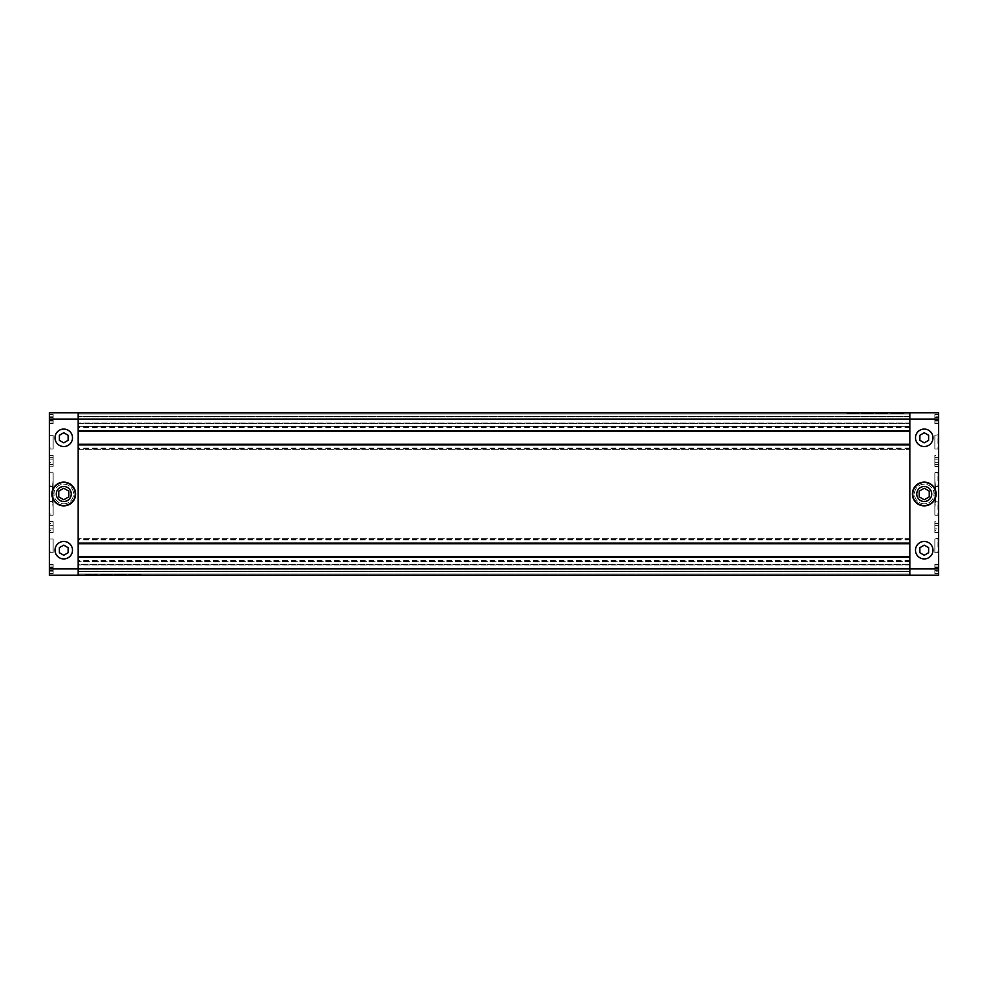 <?xml version="1.0" encoding="UTF-8"?>
<svg xmlns="http://www.w3.org/2000/svg" width="988" height="988" viewBox="0 0 988 988"><rect width="100%" height="100%" fill="white"/><g stroke="black" fill="none" stroke-linecap="round" stroke-linejoin="round"><path stroke-width="0.74" stroke-dasharray="4.94 3.71" d="M49.4 575.177L49.4 412.823L938.6 412.823L938.6 575.177L49.4 575.177L49.4 412.823L938.6 412.823L938.6 575.177L49.4 575.177L49.4 412.823L78.126 412.823L78.126 575.177L78.126 574.053L78.126 575.177L49.4 575.177M890.83 413.453L903.946 413.453L890.83 413.453L890.83 412.823L903.946 412.823L890.83 412.823M903.946 413.453L903.946 412.823M899.92 413.453L898.672 412.823L900.303 412.823L897.524 412.823L897.524 413.453L900.537 412.823L900.537 413.453L897.524 413.453L899.969 412.823L898.672 413.453L900.303 413.453L894.473 413.453L896.746 412.823L894.473 412.823L896.104 412.823L895.56 413.453L894.807 412.823M896.104 413.453L896.104 412.823L896.104 413.453M892.448 412.823L893.535 413.453L892.448 412.823L893.127 413.453L894.338 412.823L894.338 413.453L893.127 412.823M97.17 574.547L97.17 575.177L84.054 575.177L97.17 575.177L84.054 575.177L84.054 574.547L97.17 574.547L84.054 574.547M88.08 574.547L89.328 575.177L87.697 575.177L90.476 575.177L90.476 574.547L87.463 575.177L87.463 574.547L90.476 574.547L88.031 575.177L89.328 574.547L87.697 574.547L93.527 574.547L91.254 575.177L93.527 575.177L91.896 575.177L92.44 574.547L93.193 575.177M91.896 574.547L91.896 575.177L91.896 574.547M95.552 575.177L94.465 574.547L95.552 575.177L94.873 574.547L93.662 575.177L93.662 574.547L94.873 575.177M853.978 412.823L848.26 412.823L854.003 412.823L854.003 413.453L848.272 413.453L848.272 412.823L848.272 413.453L854.003 413.453L853.978 412.823M849.705 413.453L849.557 412.823L847.778 413.453L854.595 413.453L854.595 412.823L852.385 412.823L852.57 413.453L854.595 412.823L847.778 412.823L852.385 412.823L852.385 413.453L849.705 412.823M871.441 412.823L872.688 412.823L870.971 413.453L871.441 412.823M885.927 413.453L886.878 412.823L885.47 413.453L886.903 413.453L884.248 412.823L884.272 413.453L879.653 413.453L884.272 413.453L884.272 412.823L879.653 412.823L886.903 412.823L885.927 412.823L886.903 413.453L885.927 412.823M885.47 412.823L884.248 412.823M863.858 413.453L862.697 413.453L864.932 413.453L863.858 413.453L864.932 412.823L862.697 413.453L863.858 412.823M909.874 575.177L909.874 412.823L909.874 413.947L909.874 412.823L938.6 412.823L938.6 575.177L909.874 575.177L909.874 412.823L78.126 412.823L78.126 413.947L78.126 412.823L909.874 412.823L78.126 412.823L78.126 575.177L909.874 575.177L909.874 574.053L78.126 574.053L78.126 571.805L78.126 574.053L909.874 574.053L909.874 571.435L78.126 571.435L909.874 571.435L909.874 564.556L78.126 564.556L78.126 571.052L78.126 564.556L909.874 564.556L909.874 571.435L78.126 571.435L909.874 571.435L909.874 574.053L78.126 574.053L909.874 574.053L909.874 575.177L78.126 575.177M865.772 412.823L862.388 412.823L869.156 412.823L869.156 413.453L865.612 413.453L865.612 412.823L865.772 413.453L864.154 413.453L864.154 412.823M867.353 412.823L867.353 413.453L868.748 412.823L865.612 412.823M863.957 412.823L863.957 413.453L866.846 412.823M871.996 412.823L871.774 413.453L872.404 412.823L861.351 412.823L862.018 412.823L861.351 413.453L861.585 412.823M873.392 413.453L861.351 413.453L862.018 412.823L873.392 412.823L871.774 412.823L873.392 413.453L873.392 412.823M871.996 413.453L872.404 412.823L872.404 413.453L871.638 412.823M858.164 412.823L854.99 412.823L858.93 412.823L858.164 412.823L858.93 413.453L858.164 412.823M855.608 413.453L858.93 413.453L855.485 413.453L855.608 412.823M857.868 412.823L857.868 413.453L857.868 412.823M879.653 412.823L878.48 413.453L879.653 412.823M881.21 412.823L878.048 412.823L881.21 412.823L881.21 413.453L881.21 412.823M877.43 412.823L877.43 413.453L875.8 412.823L875.8 413.453L878.888 412.823L875.8 412.823L878.048 412.823L877.999 413.453L879.678 412.823M853.755 412.823L847.408 412.823L853.755 412.823L853.755 413.453L854.793 413.453L853.755 412.823M847.408 412.823L848.457 413.453L847.408 412.823M134.022 575.177L139.74 575.177L133.998 575.177L133.998 574.547L139.728 574.547L139.728 575.177L139.728 574.547L133.998 574.547L134.022 575.177M138.295 574.547L138.444 575.177L140.222 574.547L133.405 574.547L133.405 575.177L135.615 575.177L135.43 574.547L133.405 575.177L140.222 575.177L135.615 575.177L135.615 574.547L138.295 575.177M106.79 575.177L109.952 575.177L106.79 575.177L106.79 574.547L106.79 575.177M110.57 575.177L110.57 574.547L112.2 575.177L112.2 574.547L109.112 575.177L112.2 575.177L109.952 575.177L110.001 574.547L108.322 575.177M102.073 574.547L101.122 575.177L102.53 574.547L109.52 575.177L104.876 575.177L104.876 574.547L103.728 575.177L101.097 574.547L102.073 575.177M129.836 575.177L133.01 575.177L129.07 575.177L129.836 575.177L129.07 574.547L129.836 575.177M132.392 574.547L129.07 574.547L132.516 574.547L132.392 575.177M130.132 575.177L130.132 574.547L130.132 575.177M116.559 575.177L115.312 575.177L117.029 574.547L116.559 575.177M122.228 575.177L125.612 575.177L118.844 575.177L118.844 574.547L122.389 574.547L122.389 575.177L122.228 574.547L123.846 574.547L123.846 575.177M120.647 575.177L120.647 574.547L119.252 575.177L122.389 575.177M124.043 575.177L124.043 574.547L121.154 575.177M124.142 574.547L125.303 574.547L123.068 574.547L124.142 574.547L123.068 575.177L125.303 574.547L124.142 575.177M102.53 575.177L103.752 575.177M116.004 575.177L116.226 574.547L115.596 575.177L126.649 575.177L125.982 575.177L126.649 574.547L126.415 575.177M114.608 574.547L126.649 574.547L125.982 575.177L114.608 575.177L116.226 575.177L114.608 574.547L114.608 575.177L126.872 575.177L126.872 574.547M116.004 574.547L115.596 575.177L117.029 574.547L115.312 575.177M134.245 575.177L140.592 575.177L134.245 575.177L134.245 574.547L133.207 574.547L134.245 575.177M140.592 575.177L139.543 574.547L140.592 575.177M909.874 556.689L909.874 557.318L909.874 556.689M909.874 543.709L909.874 561.69L909.874 557.318L78.126 557.318L78.126 538.707L78.126 543.709L78.126 543.079L909.874 543.079L909.874 543.709L78.126 543.709M141 574.547L141 575.177L128.86 575.177L128.86 574.547M112.2 575.177L100.406 575.177L100.406 574.547M909.874 413.947L78.126 413.947L78.126 416.195L78.126 413.947L909.874 413.947L909.874 416.566L78.126 416.566L909.874 416.566L909.874 423.444L78.126 423.444L78.126 416.948L78.126 423.444L909.874 423.444L909.874 416.566L78.126 416.566L909.874 416.566L909.874 413.947L78.126 413.947L909.874 413.947M909.874 431.311L909.874 430.682L909.874 431.311L78.126 431.311L78.126 430.682L78.126 431.311M909.874 430.682L909.874 426.31L78.126 426.31L78.126 430.682L909.874 430.682M909.874 444.291L909.874 426.31L78.126 426.31L78.126 449.293L909.874 449.293L78.126 449.293L78.126 444.291L78.126 444.921L909.874 444.921L909.874 444.291L78.126 444.291M909.874 538.707L78.126 538.707L909.874 538.707M909.874 561.69L78.126 561.69L909.874 561.69M115.312 574.547L116.362 575.177M120.956 574.547L120.956 575.177M123.821 574.547L123.821 575.177L123.821 574.547M124.043 574.547L125.612 575.177L123.846 574.547M124.488 574.547L124.488 575.177M130.799 574.547L130.799 575.177M133.01 574.547L133.01 575.177M132.837 574.547L132.837 575.177M132.009 574.547L132.009 575.177M108.347 574.547L109.52 575.177L108.347 574.547M107.26 574.547L106.025 575.177L107.26 574.547M102.53 574.547L103.987 574.547L102.641 575.177M102.295 575.177L101.381 574.547L102.641 574.547M101.381 574.547L101.381 575.177L101.381 574.547M102.295 574.547L103.024 575.177M104.938 575.177L103.024 574.547M103.197 574.547L103.197 575.177L103.197 574.547M104.938 574.547L106.025 575.177M103.752 574.547L106.321 575.177L106.012 574.547M104.209 574.547L104.234 575.177M110.335 575.177L110.335 574.547L108.816 575.177L106.79 574.547L107.099 575.177M107.099 574.547L108.322 574.547M110.335 574.547L110.878 575.177M110.57 574.547L111.817 575.177L110.878 574.547M109.112 574.547L109.112 575.177L109.112 574.547M109.952 574.547L109.952 575.177L109.952 574.547M121.648 575.177L121.648 574.547L118.239 574.547L118.461 575.177L117.905 574.547L117.905 575.177M117.905 574.547L116.362 574.547M118.239 574.547L118.239 575.177M121.462 574.547L121.462 575.177M121.648 574.547L123.92 575.177M123.92 574.547L124.241 575.177M124.241 574.547L126.415 574.547M119.202 574.547L119.202 575.177M116.979 574.547L116.979 575.177M140.222 574.547L140.222 575.177L140.222 574.547M134.022 574.547L139.74 574.547L139.74 575.177L139.74 574.547L134.022 574.547M134.245 574.547L139.543 574.547L134.245 574.547M135.689 575.177L138.11 574.547L135.689 575.177M95.552 574.547L95.058 575.177M88.797 574.547L88.797 575.177L88.797 574.547M89.328 574.547L89.328 575.177L89.328 574.547M87.697 574.547L87.697 575.177M89.97 574.547L89.97 575.177M88.08 575.177L93.144 575.177L93.193 574.547M91.254 574.547L91.254 575.177M93.527 574.547L93.527 575.177L93.527 574.547M90.748 574.547L93.761 575.177L90.748 574.547M93.761 574.547L94.428 574.547L93.761 575.177M94.428 575.177L86.796 575.177L86.796 574.547L94.428 574.547M86.166 575.177L86.351 574.547L87.562 575.177L87.562 574.547L85.684 575.177M87.562 574.547L86.771 574.547M87.562 575.177L86.771 575.177M87.463 574.547L86.796 574.547M87.463 575.177L86.796 575.177M94.465 574.547L93.662 574.547M94.465 575.177L93.662 575.177M867.044 413.453L867.044 412.823M864.179 413.453L864.179 412.823L864.179 413.453M863.957 413.453L862.388 412.823L864.154 413.453M866.353 412.823L866.353 413.453L869.761 413.453L869.539 412.823L870.095 413.453L870.095 412.823M870.095 413.453L871.638 413.453M869.761 413.453L869.761 412.823M866.538 413.453L866.538 412.823M866.353 413.453L864.08 412.823M864.08 413.453L863.759 412.823M863.759 413.453L861.585 413.453M868.798 413.453L868.798 412.823M871.021 413.453L871.021 412.823M863.512 413.453L863.512 412.823M857.201 413.453L857.201 412.823M854.99 413.453L854.99 412.823M855.163 413.453L855.163 412.823M855.991 413.453L855.991 412.823M883.124 413.453L883.124 412.823L883.124 413.453M880.74 413.453L881.975 412.823L880.74 413.453M885.47 413.453L884.013 413.453L885.359 412.823M885.705 412.823L886.619 413.453L885.359 413.453M886.619 413.453L886.619 412.823L886.619 413.453M885.705 413.453L884.976 412.823M883.062 412.823L884.976 413.453M884.803 413.453L884.803 412.823L884.803 413.453M883.062 413.453L881.975 412.823M884.248 413.453L881.679 412.823L881.988 413.453M883.791 413.453L883.766 412.823M877.665 412.823L877.665 413.453L879.184 412.823L881.21 413.453L880.901 412.823M880.901 413.453L879.678 413.453M877.665 413.453L877.122 412.823M877.43 413.453L876.183 412.823L877.122 413.453M878.888 413.453L878.888 412.823L878.888 413.453M878.048 413.453L878.048 412.823L878.048 413.453M872.688 413.453L870.971 413.453L872.688 412.823M847.778 413.453L847.778 412.823L847.778 413.453M853.978 413.453L848.26 413.453L848.26 412.823L848.26 413.453L853.978 413.453M853.755 413.453L848.457 413.453L853.755 413.453M852.311 412.823L849.89 413.453L852.311 412.823M892.448 413.453L892.942 412.823M899.204 413.453L899.204 412.823L899.204 413.453M898.672 413.453L898.672 412.823L898.672 413.453M900.303 413.453L900.303 412.823M898.03 413.453L898.03 412.823M899.92 412.823L894.856 412.823L894.807 413.453M896.746 413.453L896.746 412.823M894.473 413.453L894.473 412.823L894.473 413.453M897.252 413.453L894.239 412.823L897.252 413.453M894.239 413.453L893.572 413.453L894.239 412.823M893.572 412.823L901.204 412.823L901.204 413.453L893.572 413.453M901.834 412.823L901.649 413.453L900.439 412.823L900.439 413.453L902.316 412.823M900.439 413.453L901.229 413.453M900.439 412.823L901.229 412.823M900.537 413.453L901.204 413.453M900.537 412.823L901.204 412.823M893.535 413.453L894.338 413.453M893.535 412.823L894.338 412.823M63.763 558.936A8.744 8.744 0 0 0 72.507 550.205A8.744 8.744 0 0 0 63.763 541.461A8.744 8.744 0 0 0 55.019 550.205A8.744 8.744 0 0 0 63.763 558.936M63.763 446.539A8.744 8.744 0 0 0 72.507 437.795A8.744 8.744 0 0 0 63.763 429.064A8.744 8.744 0 0 0 55.019 437.795A8.744 8.744 0 0 0 63.763 446.539M63.763 505.239A11.239 11.239 0 0 1 52.525 494A11.239 11.239 0 0 1 63.763 482.762A11.239 11.239 0 0 1 75.002 494A11.239 11.239 0 0 1 63.763 505.239A11.239 11.239 0 0 0 75.002 494A11.239 11.239 0 0 0 63.763 482.762A11.239 11.239 0 0 0 52.525 494A11.239 11.239 0 0 0 63.763 505.239M53.142 573.299L53.142 564.556L49.4 564.556L49.4 573.299L49.4 564.556L49.4 573.299L49.4 564.556L53.142 564.556L53.142 573.299L49.4 573.299L53.142 573.299L53.142 564.556L53.142 573.299M53.142 521.788L53.142 532.409L53.142 521.788L49.4 521.788L49.4 532.409L49.4 521.788M53.142 532.409L49.4 532.409M53.142 423.444L53.142 414.701L49.4 414.701L49.4 423.444L49.4 414.701L49.4 423.444L49.4 414.701L53.142 414.701L53.142 423.444L49.4 423.444L53.142 423.444L53.142 414.701L53.142 423.444M53.142 455.591L53.142 466.213L53.142 455.591L49.4 455.591L49.4 466.213L49.4 455.591M53.142 466.213L49.4 466.213M63.763 501.496A7.496 7.496 0 0 1 56.267 494A7.496 7.496 0 0 1 63.763 486.504A7.496 7.496 0 0 1 71.26 494A7.496 7.496 0 0 1 63.763 501.496M63.763 505.547A11.547 11.547 0 0 0 75.31 494A11.547 11.547 0 0 0 63.763 482.453A11.547 11.547 0 0 0 52.216 494A11.547 11.547 0 0 0 63.763 505.547M63.763 503.806A9.806 9.806 0 0 0 73.569 494A9.806 9.806 0 0 0 63.763 484.194A9.806 9.806 0 0 0 53.957 494A9.806 9.806 0 0 0 63.763 503.806A9.806 9.806 0 0 0 73.569 494A9.806 9.806 0 0 0 63.763 484.194A9.806 9.806 0 0 0 53.957 494A9.806 9.806 0 0 0 63.763 503.806M63.763 505.486A11.486 11.486 0 0 0 75.249 494A11.486 11.486 0 0 0 63.763 482.514A11.486 11.486 0 0 0 52.278 494A11.486 11.486 0 0 0 63.763 505.486A11.486 11.486 0 0 0 75.249 494A11.486 11.486 0 0 0 63.763 482.514A11.486 11.486 0 0 0 52.278 494A11.486 11.486 0 0 0 63.763 505.486M63.763 505.868A11.868 11.868 0 0 0 75.631 494A11.868 11.868 0 0 0 63.763 482.132A11.868 11.868 0 0 0 51.895 494A11.868 11.868 0 0 0 63.763 505.868M53.142 538.954L53.142 552.7L53.142 538.954L50.03 538.954L49.4 553.317L49.4 538.337L49.4 553.317M53.142 552.7L50.03 552.7L49.4 538.337M53.142 501.496L53.142 515.23L53.142 501.496L50.03 501.496L49.4 515.86L49.4 500.867L49.4 515.86M53.142 515.23L50.03 515.23L49.4 500.867M53.142 472.77L53.142 486.504L53.142 472.77L50.03 472.77L49.4 487.133L49.4 472.141L49.4 487.133M53.142 486.504L50.03 486.504L49.4 472.141M53.142 435.3L53.142 449.046L53.142 435.3L50.03 435.3L49.4 449.664L49.4 434.683L49.4 449.664M53.142 449.046L50.03 449.046L49.4 434.683M53.142 532.594L53.142 521.602L53.142 532.594L49.4 532.594L49.4 521.602L49.4 532.594M53.142 521.602L49.4 521.602M53.142 466.398L53.142 455.406L53.142 466.398L49.4 466.398L49.4 455.406L49.4 466.398M53.142 455.406L49.4 455.406M53.142 423.63L49.4 423.63L49.4 414.503L49.4 423.63L49.4 414.503L49.4 423.63L53.142 423.63L53.142 414.503L49.4 414.503L53.142 414.503L53.142 423.63M53.142 573.497L49.4 573.497L49.4 564.37L49.4 573.497L49.4 564.37L49.4 573.497L53.142 573.497L53.142 564.37L49.4 564.37L53.142 564.37L53.142 573.497M63.763 499.767L68.752 496.89L68.752 491.11L63.763 488.233L58.761 491.11L58.761 496.89M53.142 464.508L53.142 457.296L53.142 459.099L49.4 459.099L49.4 462.705L49.4 457.296L49.4 459.099L53.142 459.099L53.142 462.705L49.4 462.705L49.4 464.508L49.4 462.705L53.142 462.705L53.142 464.508L49.4 464.508M53.142 457.296L49.4 457.296M49.4 417.628L49.4 421.95L49.4 417.628L53.142 417.628L53.142 420.505L49.4 420.505L49.4 421.95L49.4 420.505L53.142 420.505L53.142 421.95L49.4 421.95L53.142 421.95L53.142 417.628L49.4 417.628L53.142 417.628L53.142 416.183L49.4 416.183L53.142 416.183L53.142 417.628L53.142 416.183L53.142 417.628L49.4 417.628M53.142 420.505L49.4 420.505L53.142 420.505L53.142 417.628L53.142 420.505M49.4 570.372L49.4 566.05L49.4 570.372L53.142 570.372L53.142 567.495L49.4 567.495L49.4 566.05L49.4 567.495L53.142 567.495L53.142 566.05L49.4 566.05L53.142 566.05L53.142 570.372L49.4 570.372L53.142 570.372L53.142 571.817L49.4 571.817L53.142 571.817L53.142 570.372L53.142 571.817L53.142 570.372L49.4 570.372M49.4 530.704L49.4 528.901L49.4 530.704L53.142 530.704L53.142 528.901L49.4 528.901L49.4 525.295L49.4 528.901L53.142 528.901L53.142 530.704M49.4 523.492L49.4 525.295L49.4 523.492L53.142 523.492L53.142 525.295L49.4 525.295L53.142 525.295L53.142 528.901L53.142 523.492M53.142 567.495L49.4 567.495L53.142 567.495L53.142 570.372L53.142 567.495M63.763 432.756L59.391 435.276L59.391 440.327L63.763 442.846L68.135 440.327L68.135 435.276L63.763 432.756M63.763 555.244L68.135 552.724L68.135 547.673L63.763 545.154L59.391 547.673L59.391 552.724L63.763 555.244M53.142 480.415L53.142 507.585L53.142 480.415A62.442 62.442 0 0 0 52.525 489.221L52.525 498.779A62.442 62.442 0 0 0 53.142 507.585A62.442 62.442 0 0 1 52.525 498.779L52.525 489.221A62.442 62.442 0 0 1 53.142 480.415M924.237 541.461A8.744 8.744 0 0 1 932.981 550.205A8.744 8.744 0 0 1 924.237 558.936A8.744 8.744 0 0 1 915.493 550.205A8.744 8.744 0 0 1 924.237 541.461M924.237 429.064A8.744 8.744 0 0 1 932.981 437.795A8.744 8.744 0 0 1 924.237 446.539A8.744 8.744 0 0 1 915.493 437.795A8.744 8.744 0 0 1 924.237 429.064M924.237 505.239A11.239 11.239 0 0 0 935.475 494A11.239 11.239 0 0 0 924.237 482.762A11.239 11.239 0 0 0 912.998 494A11.239 11.239 0 0 0 924.237 505.239A11.239 11.239 0 0 1 912.998 494A11.239 11.239 0 0 1 924.237 482.762A11.239 11.239 0 0 1 935.475 494A11.239 11.239 0 0 1 924.237 505.239M934.858 573.299L934.858 564.556L938.6 564.556L938.6 573.299L938.6 564.556L938.6 573.299L938.6 564.556L934.858 564.556L934.858 573.299L938.6 573.299L934.858 573.299L934.858 564.556L934.858 573.299M934.858 521.788L934.858 532.409L934.858 521.788L938.6 521.788L938.6 532.409L938.6 521.788M934.858 532.409L938.6 532.409M934.858 423.444L934.858 414.701L938.6 414.701L938.6 423.444L938.6 414.701L938.6 423.444L938.6 414.701L934.858 414.701L934.858 423.444L938.6 423.444L934.858 423.444L934.858 414.701L934.858 423.444M934.858 455.591L934.858 466.213L934.858 455.591L938.6 455.591L938.6 466.213L938.6 455.591M934.858 466.213L938.6 466.213M924.237 501.496A7.496 7.496 0 0 0 931.733 494A7.496 7.496 0 0 0 924.237 486.504A7.496 7.496 0 0 0 916.74 494A7.496 7.496 0 0 0 924.237 501.496M924.237 505.547A11.547 11.547 0 0 1 912.69 494A11.547 11.547 0 0 1 924.237 482.453A11.547 11.547 0 0 1 935.784 494A11.547 11.547 0 0 1 924.237 505.547M924.237 503.806A9.806 9.806 0 0 1 914.431 494A9.806 9.806 0 0 1 924.237 484.194A9.806 9.806 0 0 1 934.043 494A9.806 9.806 0 0 1 924.237 503.806A9.806 9.806 0 0 1 914.431 494A9.806 9.806 0 0 1 924.237 484.194A9.806 9.806 0 0 1 934.043 494A9.806 9.806 0 0 1 924.237 503.806M924.237 505.486A11.486 11.486 0 0 1 912.751 494A11.486 11.486 0 0 1 924.237 482.514A11.486 11.486 0 0 1 935.722 494A11.486 11.486 0 0 1 924.237 505.486A11.486 11.486 0 0 1 912.751 494A11.486 11.486 0 0 1 924.237 482.514A11.486 11.486 0 0 1 935.722 494A11.486 11.486 0 0 1 924.237 505.486M924.237 505.868A11.868 11.868 0 0 1 912.369 494A11.868 11.868 0 0 1 924.237 482.132A11.868 11.868 0 0 1 936.105 494A11.868 11.868 0 0 1 924.237 505.868M934.858 538.954L934.858 552.7L934.858 538.954L938.6 538.337L938.6 553.317L938.6 538.337M934.858 552.7L937.97 552.7L937.97 538.954L938.6 553.317M934.858 501.496L934.858 515.23L934.858 501.496L938.6 500.867L938.6 515.86L938.6 500.867M934.858 515.23L937.97 515.23L937.97 501.496L938.6 515.86M934.858 472.77L934.858 486.504L934.858 472.77L938.6 472.141L938.6 487.133L938.6 472.141M934.858 486.504L937.97 486.504L937.97 472.77L938.6 487.133M934.858 435.3L934.858 449.046L934.858 435.3L938.6 434.683L938.6 449.664L938.6 434.683M934.858 449.046L937.97 449.046L937.97 435.3L938.6 449.664M934.858 521.602L934.858 532.594L934.858 521.602L938.6 521.602L938.6 532.594L938.6 521.602M934.858 532.594L938.6 532.594M934.858 455.406L934.858 466.398L934.858 455.406L938.6 455.406L938.6 466.398L938.6 455.406M934.858 466.398L938.6 466.398M934.858 414.503L938.6 414.503L938.6 423.63L938.6 414.503L938.6 423.63L938.6 414.503L934.858 414.503L934.858 423.63L938.6 423.63L934.858 423.63L934.858 414.503M934.858 564.37L938.6 564.37L938.6 573.497L938.6 564.37L938.6 573.497L938.6 564.37L934.858 564.37L934.858 573.497L938.6 573.497L934.858 573.497L934.858 564.37M929.239 496.89L924.237 499.767L919.248 496.89L919.248 491.11L924.237 488.233L929.239 491.11L929.239 496.89M934.858 464.508L934.858 457.296L934.858 459.099L938.6 459.099L938.6 464.508L938.6 457.296L938.6 459.099L934.858 459.099L934.858 462.705L938.6 462.705L934.858 462.705L934.858 464.508L938.6 464.508M934.858 457.296L938.6 457.296M938.6 417.628L938.6 421.95L938.6 416.183L938.6 421.95L938.6 416.183L938.6 417.628L934.858 417.628L934.858 420.505L938.6 420.505L934.858 420.505L934.858 421.95L938.6 421.95L934.858 421.95L934.858 417.628L938.6 417.628L934.858 417.628L934.858 416.183L938.6 416.183L934.858 416.183L934.858 417.628L934.858 416.183L934.858 417.628L938.6 417.628M934.858 420.505L938.6 420.505L934.858 420.505L934.858 417.628L934.858 420.505M938.6 570.372L938.6 566.05L938.6 571.817L938.6 566.05L938.6 571.817L938.6 570.372L934.858 570.372L934.858 567.495L938.6 567.495L934.858 567.495L934.858 566.05L938.6 566.05L934.858 566.05L934.858 570.372L938.6 570.372L934.858 570.372L934.858 571.817L938.6 571.817L934.858 571.817L934.858 570.372L934.858 571.817L934.858 570.372L938.6 570.372M938.6 530.704L938.6 523.492L938.6 530.704L934.858 530.704L934.858 528.901L938.6 528.901L934.858 528.901L934.858 530.704M934.858 523.492L934.858 525.295L938.6 525.295L934.858 525.295L934.858 528.901L934.858 523.492L938.6 523.492M934.858 567.495L938.6 567.495L934.858 567.495L934.858 570.372L934.858 567.495M924.237 432.756L928.609 435.276L928.609 440.327L924.237 442.846L919.865 440.327L919.865 435.276L924.237 432.756M924.237 555.244L919.865 552.724L919.865 547.673L924.237 545.154L928.609 547.673L928.609 552.724L924.237 555.244M934.858 480.415L934.858 507.585L934.858 480.415A62.442 62.442 0 0 1 935.475 489.221L935.475 498.779A62.442 62.442 0 0 1 934.858 507.585A62.442 62.442 0 0 0 935.475 498.779L935.475 489.221A62.442 62.442 0 0 0 934.858 480.415M909.874 571.805L78.126 571.805L909.874 571.805M909.874 571.052L78.126 571.052L909.874 571.052M909.874 564.938L78.126 564.938L909.874 564.938M909.874 416.195L78.126 416.195L909.874 416.195M909.874 416.948L78.126 416.948L909.874 416.948M909.874 423.062L78.126 423.062L909.874 423.062M909.874 426.94L78.126 426.94M909.874 427.557L78.126 427.557M909.874 448.046L78.126 448.046M909.874 448.663L78.126 448.663M909.874 539.337L78.126 539.337M909.874 539.954L78.126 539.954M909.874 560.443L78.126 560.443M909.874 561.061L78.126 561.061M119.622 574.547L119.622 575.177L119.622 574.547M122.957 574.547L122.957 575.177M111.101 574.547L111.101 575.177M118.214 574.547L118.214 575.177M115.942 574.547L115.942 575.177M88.105 574.547L88.105 575.177M87.808 574.547L87.808 575.177M93.415 574.547L93.415 575.177M868.378 413.453L868.378 412.823L868.378 413.453M865.043 413.453L865.043 412.823M869.786 413.453L869.786 412.823M872.058 413.453L872.058 412.823M876.899 413.453L876.899 412.823M899.895 413.453L899.895 412.823M900.192 413.453L900.192 412.823M894.585 413.453L894.585 412.823M118.152 574.547L118.152 575.177M118.684 574.547L118.684 575.177M126.563 574.547L126.563 575.177L126.588 574.547M122.845 575.177L122.845 574.547M107.519 575.177L107.519 574.547M105.753 575.177L105.753 574.547M101.443 574.547L101.443 575.177M100.739 574.547L100.739 575.177M108.853 574.547L108.853 575.177M114.682 574.547L114.682 575.177M135.628 574.547L135.628 575.177M132.627 574.547L132.627 575.177M140.494 575.177L140.494 574.547L140.506 575.177M133.244 574.547L133.244 575.177L133.257 574.547M135.368 575.177L135.368 574.547M869.317 413.453L869.317 412.823M861.437 413.453L861.437 412.823L861.413 413.453M861.128 413.453L861.128 412.823M873.318 413.453L873.318 412.823M865.155 412.823L865.155 413.453M859.14 413.453L859.14 412.823M880.481 412.823L880.481 413.453M882.247 412.823L882.247 413.453M886.557 413.453L886.557 412.823M887.261 413.453L887.261 412.823M887.595 413.453L887.595 412.823M879.147 413.453L879.147 412.823M869.848 413.453L869.848 412.823M852.372 413.453L852.372 412.823M847 413.453L847 412.823M855.373 413.453L855.373 412.823M847.506 412.823L847.506 413.453L847.494 412.823M854.756 413.453L854.756 412.823L854.744 413.453M852.632 412.823L852.632 413.453"/><path stroke-width="1.48" d="M938.6 419.073L938.6 568.927L909.874 568.927L909.874 419.073L78.126 419.073L78.126 430.682L909.874 430.682L909.874 412.823L909.874 419.073L938.6 419.073L938.6 412.823L78.126 412.823L78.126 419.073L78.126 412.823L49.4 412.823L49.4 568.927L78.126 568.927L78.126 557.318L909.874 557.318L909.874 575.177L78.126 575.177L78.126 568.927L78.126 575.177L49.4 575.177L49.4 568.927M909.874 556.689L78.126 556.689L909.874 556.689M49.4 419.073L78.126 419.073L78.126 568.927L909.874 568.927L909.874 575.177L141 575.177M128.86 575.177L126.872 575.177M114.608 575.177L112.2 575.177M100.406 575.177L97.17 575.177M84.054 575.177L78.126 575.177M909.874 431.311L78.126 431.311M909.874 444.291L78.126 444.291M909.874 444.921L909.874 543.079L78.126 543.079L78.126 444.921L909.874 444.921M909.874 543.709L78.126 543.709M63.763 541.461A8.744 8.744 0 0 1 72.507 550.205A8.744 8.744 0 0 1 63.763 558.936A8.744 8.744 0 0 1 55.019 550.205A8.744 8.744 0 0 1 63.763 541.461M63.763 429.064A8.744 8.744 0 0 1 72.507 437.795A8.744 8.744 0 0 1 63.763 446.539A8.744 8.744 0 0 1 55.019 437.795A8.744 8.744 0 0 1 63.763 429.064M63.763 486.504A7.496 7.496 0 0 0 56.267 494A7.496 7.496 0 0 0 63.763 501.496A7.496 7.496 0 0 0 71.26 494A7.496 7.496 0 0 0 63.763 486.504M63.763 505.547A11.547 11.547 0 0 0 75.31 494A11.547 11.547 0 0 0 63.763 482.453A11.547 11.547 0 0 0 52.216 494A11.547 11.547 0 0 0 63.763 505.547M63.763 505.868A11.868 11.868 0 0 0 75.631 494A11.868 11.868 0 0 0 63.763 482.132A11.868 11.868 0 0 0 51.895 494A11.868 11.868 0 0 0 63.763 505.868M58.761 496.89L63.763 499.767L58.761 496.89L58.761 491.11L63.763 488.233L68.752 491.11L68.752 496.89L63.763 499.767M59.391 435.276L63.763 432.756L68.135 435.276L68.135 440.327L63.763 442.846L59.391 440.327L59.391 435.276M68.135 552.724L63.763 555.244L59.391 552.724L59.391 547.673L63.763 545.154L68.135 547.673L68.135 552.724M924.237 558.936A8.744 8.744 0 0 0 932.981 550.205A8.744 8.744 0 0 0 924.237 541.461A8.744 8.744 0 0 0 915.493 550.205A8.744 8.744 0 0 0 924.237 558.936M924.237 446.539A8.744 8.744 0 0 0 932.981 437.795A8.744 8.744 0 0 0 924.237 429.064A8.744 8.744 0 0 0 915.493 437.795A8.744 8.744 0 0 0 924.237 446.539M924.237 486.504A7.496 7.496 0 0 1 931.733 494A7.496 7.496 0 0 1 924.237 501.496A7.496 7.496 0 0 1 916.74 494A7.496 7.496 0 0 1 924.237 486.504M924.237 505.547A11.547 11.547 0 0 1 912.69 494A11.547 11.547 0 0 1 924.237 482.453A11.547 11.547 0 0 1 935.784 494A11.547 11.547 0 0 1 924.237 505.547M924.237 505.868A11.868 11.868 0 0 1 912.369 494A11.868 11.868 0 0 1 924.237 482.132A11.868 11.868 0 0 1 936.105 494A11.868 11.868 0 0 1 924.237 505.868M909.874 575.177L938.6 575.177L938.6 568.927M924.237 499.767L929.239 496.89L929.239 491.11L924.237 488.233L919.248 491.11L919.248 496.89L924.237 499.767M928.609 435.276L924.237 432.756L919.865 435.276L919.865 440.327L924.237 442.846L928.609 440.327L928.609 435.276M919.865 552.724L924.237 555.244L928.609 552.724L928.609 547.673L924.237 545.154L919.865 547.673L919.865 552.724"/></g></svg>
